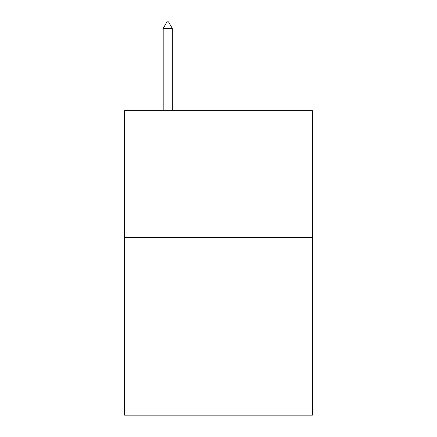 <?xml version="1.0" encoding="UTF-8"?>
<svg xmlns="http://www.w3.org/2000/svg" width="437" height="437" viewBox="0 0 437 437"><rect width="100%" height="100%" fill="white"/><g stroke="black" fill="none" stroke-linecap="round" stroke-linejoin="round"><path stroke-width="0.66" d="M312.384 237.531L312.384 415.15L124.616 415.15L124.616 110.659L312.384 110.659L312.384 237.531L124.616 237.531M172.32 28.449L168.513 21.85L166.989 21.85L163.187 28.449L172.32 28.449L172.32 110.659M163.187 28.449L163.187 110.659"/></g></svg>

